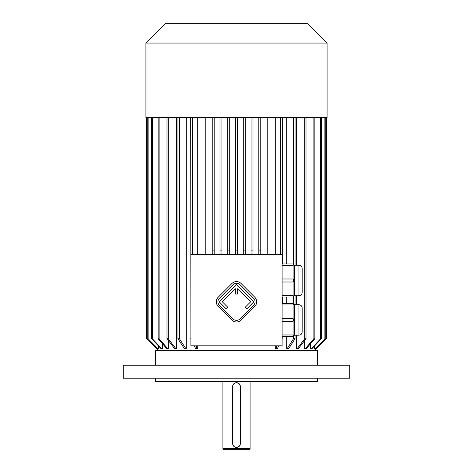 <?xml version="1.0" encoding="UTF-8"?>
<svg xmlns="http://www.w3.org/2000/svg" width="473" height="473" viewBox="0 0 473 473"><rect width="100%" height="100%" fill="white"/><g stroke="black" fill="none" stroke-linecap="round" stroke-linejoin="round"><path stroke-width="0.71" d="M282.109 254.616L190.891 254.616L190.891 345.834L282.109 345.834L282.109 254.616M298.93 265.258C300.899 265.448 301.975 266.53 302.164 268.493L302.164 292.491C301.975 294.46 300.899 295.536 298.93 295.726L298.93 265.258L294.401 265.258L294.401 295.726L293.106 297.02L282.109 297.02M294.401 265.258L293.106 263.964L282.109 263.964M282.109 278.987L293.106 278.987L293.81 280.495L293.106 282.003L293.106 295.513L282.109 295.513M293.106 282.003L282.109 282.003M293.106 295.513L293.81 296.323M293.81 280.495L294.401 280.495M293.106 278.987L293.106 265.471L282.109 265.471M293.81 264.667L293.106 265.471M298.93 304.724C300.899 304.914 301.975 305.996 302.164 307.958L302.164 331.957C301.975 333.92 300.899 335.002 298.93 335.191L298.93 304.724L294.401 304.724L294.401 335.191L293.106 336.486L282.109 336.486M294.401 304.724L293.106 303.43L282.109 303.43M282.109 318.447L293.106 318.447L293.106 304.937L282.109 304.937M293.81 304.127L293.106 304.937M293.106 318.447L293.81 319.961L293.106 321.469L282.109 321.469M294.401 319.961L293.81 319.961M293.106 321.469L293.106 334.979L282.109 334.979M293.106 334.979L293.81 335.789M235.53 254.616L235.53 250.087L237.47 250.087L237.47 117.458L237.47 254.616M205.767 254.616L205.767 117.458M267.233 117.458L267.233 254.616M315.745 348.341L315.751 350.363M314.374 346.124L314.374 348.424L315.331 348.424L325.223 338.721L315.331 348.424M310.637 343.599L310.637 348.424L311.547 348.424L320.664 338.721L321.333 338.721L312.21 348.424L311.547 348.424M304.642 340.501L304.642 348.424L305.487 348.424L313.889 338.721L314.858 338.721L306.457 348.424L305.487 348.424M296.583 117.458L296.583 265.258M296.583 295.726L296.583 304.724M296.583 335.191L296.583 348.424L297.328 348.424L304.76 338.721L306.007 338.721L298.575 348.424L297.328 348.424M286.697 117.458L286.697 263.964M286.697 297.02L286.697 303.43M286.697 336.486L286.697 348.424L287.318 348.424L293.556 338.721L295.046 338.721L288.808 348.424L287.318 348.424M275.28 117.458L275.28 254.616M275.28 345.834L275.28 348.424L275.771 348.424L277.06 345.834M197.72 117.458L197.72 254.616M197.72 345.834L197.72 348.424L195.55 348.424L194.255 345.834M186.303 117.458L186.303 348.424L185.682 348.424L179.444 338.721L179.444 117.458M176.417 117.458L176.417 348.424L175.672 348.424L168.24 338.721L168.24 117.458M168.358 340.501L168.358 348.424L167.513 348.424L159.111 338.721L159.111 117.458M162.363 343.599L162.363 348.424L161.453 348.424L152.336 338.721L152.336 117.458M158.626 346.124L158.626 348.424L157.669 348.424L148.114 338.721L148.114 117.458M157.255 348.341L157.249 350.363M155.629 365.245L155.629 350.363L317.371 350.363L317.371 365.245M177.954 117.458L177.954 338.721L179.444 338.721M185.682 348.424L184.192 348.424L177.954 338.721M175.672 348.424L174.425 348.424L166.993 338.721L168.24 338.721M166.993 117.458L166.993 338.721M167.513 348.424L166.543 348.424L158.142 338.721L159.111 338.721M158.142 117.458L158.142 338.721M161.453 348.424L160.79 348.424L151.667 338.721L152.336 338.721M151.667 117.458L151.667 338.721M157.669 348.424L148.114 338.721M147.777 117.458L147.777 338.721M156.285 348.424L146.571 338.721L146.571 117.458L146.577 338.721L156.285 348.424L157.255 348.424M316.715 348.424L326.429 338.721L326.429 117.458L326.423 338.721L316.715 348.424L315.745 348.424M324.886 117.458L324.886 338.721M325.223 117.458L325.223 338.721M320.664 117.458L320.664 338.721M321.333 117.458L321.333 338.721M313.889 117.458L313.889 338.721M314.858 117.458L314.858 338.721M304.76 117.458L304.76 338.721M306.007 117.458L306.007 338.721M293.556 117.458L293.556 264.413M293.556 296.571L293.556 303.879M293.556 336.037L293.556 338.721M295.046 117.458L295.046 265.258M295.046 295.726L295.046 304.724M295.046 335.191L295.046 338.721M190.696 117.458L190.891 338.721M192.381 117.458L192.381 254.616M190.891 339.1L190.696 338.721M195.94 345.834L197.229 348.424M280.619 117.458L280.619 254.616M282.304 336.486L282.109 338.721M282.304 117.458L282.304 263.964M282.304 297.02L282.304 303.43M282.304 338.721L282.109 339.1M278.745 345.834L277.45 348.424L275.771 348.424M251.057 117.458L251.057 254.616M251.057 250.087L252.996 250.087L252.996 117.458M252.996 254.616L252.996 250.087M243.293 117.458L243.293 254.616M243.293 250.087L245.233 250.087L245.233 117.458M245.233 254.616L245.233 250.087M235.53 117.458L235.53 250.087M227.767 117.458L227.767 254.616M227.767 250.087L229.707 250.087L229.707 117.458M229.707 254.616L229.707 250.087M220.004 117.458L220.004 254.616M220.004 250.087L221.943 250.087L221.943 117.458M221.943 254.616L221.943 250.087M212.241 117.458L212.241 254.616M212.241 250.087L214.18 250.087L214.18 117.458M214.18 254.616L214.18 250.087M258.82 117.458L258.82 254.616M258.82 250.087L260.759 250.087L260.759 117.458M260.759 254.616L260.759 250.087M236.5 43.061L327.074 43.061L327.074 117.458L145.926 117.458L145.926 43.061L236.5 43.061M145.926 43.061L165.337 23.65L307.663 23.65L327.074 43.061M298.93 335.191L294.401 335.191M298.93 295.726L294.401 295.726M123.282 378.187L349.718 378.187L349.718 365.245L123.282 365.245L123.282 378.187M155.629 378.187L155.629 381.421L317.371 381.421L317.371 378.187M240.385 386.595A3.885 3.885 0 0 0 236.5 382.71A3.885 3.885 0 0 0 232.615 386.595L232.615 443.526A3.885 3.885 0 0 0 236.5 447.411A3.885 3.885 0 0 0 240.385 443.526L240.314 385.856M250.087 448.706L222.913 448.706L223.563 449.35L249.437 449.35L250.087 448.706L250.087 381.421M232.615 443.526L232.686 444.265M232.698 444.307L232.805 444.715M232.852 444.857L234.413 446.802M234.531 446.873L236.748 447.399M236.867 447.393L237.606 447.245M237.647 447.239L239.817 445.548M240.018 445.164L240.385 443.526M240.302 385.82L238.587 383.319M238.469 383.248L236.252 382.722M236.133 382.728L234.951 383.035M234.821 383.095L233.183 384.579M232.982 384.957L232.615 386.595M254.799 306.368A6.468 6.468 0 0 0 254.799 297.221L241.076 283.493A6.468 6.468 0 0 0 231.924 283.493L218.201 297.221A6.468 6.468 0 0 0 218.201 306.368L231.924 320.091A6.468 6.468 0 0 0 241.076 320.091L254.799 306.368M253.658 305.227A4.854 4.854 0 0 0 253.658 298.362L239.929 284.64A4.854 4.854 0 0 0 233.071 284.64L219.342 298.362A4.854 4.854 0 0 0 219.342 305.227L233.071 318.95A4.854 4.854 0 0 0 239.929 318.95L253.658 305.227M245.191 307.284L246.794 308.887L253.883 301.792L236.5 284.409L219.117 301.792L226.206 308.887L227.809 307.284L222.316 301.792L235.371 288.743L235.371 294.082L237.629 294.082L237.629 288.743L250.684 301.792L245.191 307.284M222.913 448.706L222.913 381.421"/></g></svg>

